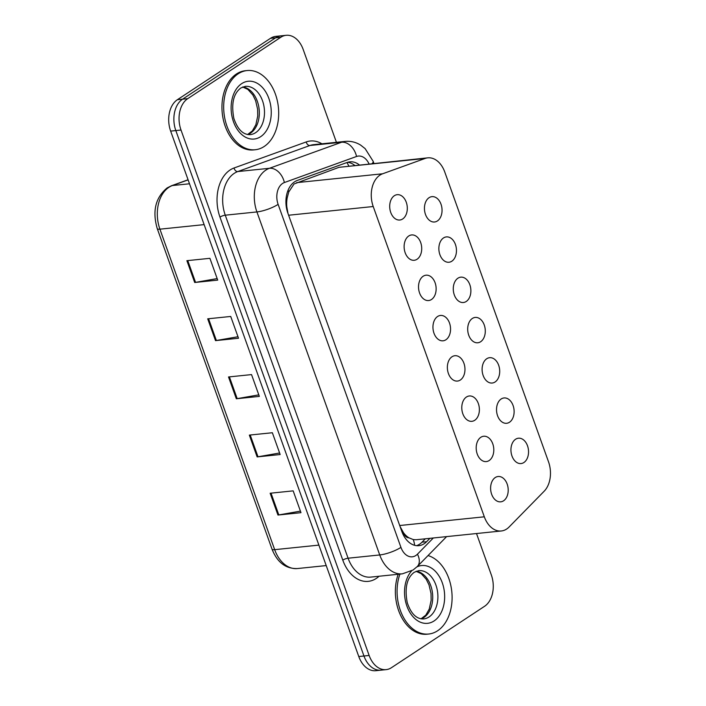 <?xml version="1.0" encoding="UTF-8"?>
<svg xmlns="http://www.w3.org/2000/svg" width="706" height="706" viewBox="0 0 706 706"><rect width="100%" height="100%" fill="white"/><g stroke="black" fill="none" stroke-linecap="round" stroke-linejoin="round"><path stroke-width="1.06" d="M443.5 237.948A12.734 8.754 -95.9 0 1 446.36 236.907A12.734 8.754 -95.9 0 1 456.014 246.526A12.734 8.754 -95.9 0 1 451.822 261.211A12.734 8.754 -95.9 0 1 448.963 262.253A12.734 8.754 -95.9 0 1 439.308 252.633A12.734 8.754 -95.9 0 1 443.5 237.948M457.912 278.217A12.734 8.754 -95.9 0 1 460.771 277.167A12.734 8.754 -95.9 0 1 470.434 286.786A12.734 8.754 -95.9 0 1 466.242 301.471A12.734 8.754 -95.9 0 1 463.383 302.512A12.734 8.754 -95.9 0 1 453.72 292.893A12.734 8.754 -95.9 0 1 457.912 278.217M472.332 318.477A12.734 8.754 -95.9 0 1 475.191 317.426A12.734 8.754 -95.9 0 1 484.845 327.055A12.734 8.754 -95.9 0 1 480.654 341.73A12.734 8.754 -95.9 0 1 477.794 342.772A12.734 8.754 -95.9 0 1 468.14 333.153A12.734 8.754 -95.9 0 1 472.332 318.477M486.743 358.736A12.734 8.754 -95.9 0 1 489.602 357.695A12.734 8.754 -95.9 0 1 499.266 367.314A12.734 8.754 -95.9 0 1 495.074 381.99A12.734 8.754 -95.9 0 1 492.214 383.031A12.734 8.754 -95.9 0 1 482.551 373.412A12.734 8.754 -95.9 0 1 486.743 358.736M501.163 398.996A12.734 8.754 -95.9 0 1 504.022 397.955A12.734 8.754 -95.9 0 1 513.677 407.574A12.734 8.754 -95.9 0 1 509.485 422.25A12.734 8.754 -95.9 0 1 506.626 423.291A12.734 8.754 -95.9 0 1 496.971 413.672A12.734 8.754 -95.9 0 1 501.163 398.996M515.574 439.256A12.734 8.754 -95.9 0 1 518.433 438.214A12.734 8.754 -95.9 0 1 528.097 447.833A12.734 8.754 -95.9 0 1 523.905 462.509A12.734 8.754 -95.9 0 1 521.046 463.56A12.734 8.754 -95.9 0 1 511.382 453.932A12.734 8.754 -95.9 0 1 515.574 439.256M429.08 197.689A12.734 8.754 -95.9 0 1 431.94 196.647A12.734 8.754 -95.9 0 1 441.603 206.267A12.734 8.754 -95.9 0 1 437.411 220.943A12.734 8.754 -95.9 0 1 434.552 221.993A12.734 8.754 -95.9 0 1 424.888 212.374A12.734 8.754 -95.9 0 1 429.08 197.689M408.756 235.98A12.734 8.754 -95.9 0 1 411.616 234.939A12.734 8.754 -95.9 0 1 421.27 244.558A12.734 8.754 -95.9 0 1 417.078 259.234A12.734 8.754 -95.9 0 1 414.219 260.285A12.734 8.754 -95.9 0 1 404.564 250.656A12.734 8.754 -95.9 0 1 408.756 235.98M423.168 276.24A12.734 8.754 -95.9 0 1 426.027 275.199A12.734 8.754 -95.9 0 1 435.69 284.818A12.734 8.754 -95.9 0 1 431.498 299.494A12.734 8.754 -95.9 0 1 428.639 300.544A12.734 8.754 -95.9 0 1 418.976 290.925A12.734 8.754 -95.9 0 1 423.168 276.24M437.588 316.5A12.734 8.754 -95.9 0 1 440.447 315.458A12.734 8.754 -95.9 0 1 450.101 325.078A12.734 8.754 -95.9 0 1 445.91 339.762A12.734 8.754 -95.9 0 1 443.05 340.804A12.734 8.754 -95.9 0 1 433.396 331.185A12.734 8.754 -95.9 0 1 437.588 316.5M451.999 356.768A12.734 8.754 -95.9 0 1 454.858 355.718A12.734 8.754 -95.9 0 1 464.522 365.337A12.734 8.754 -95.9 0 1 460.33 380.022A12.734 8.754 -95.9 0 1 457.47 381.063A12.734 8.754 -95.9 0 1 447.807 371.444A12.734 8.754 -95.9 0 1 451.999 356.768M466.419 397.028A12.734 8.754 -95.9 0 1 469.278 395.978A12.734 8.754 -95.9 0 1 478.933 405.606A12.734 8.754 -95.9 0 1 474.741 420.282A12.734 8.754 -95.9 0 1 471.882 421.323A12.734 8.754 -95.9 0 1 462.227 411.704A12.734 8.754 -95.9 0 1 466.419 397.028M480.83 437.288A12.734 8.754 -95.9 0 1 483.689 436.246A12.734 8.754 -95.9 0 1 493.353 445.865A12.734 8.754 -95.9 0 1 489.161 460.541A12.734 8.754 -95.9 0 1 486.302 461.583A12.734 8.754 -95.9 0 1 476.638 451.964A12.734 8.754 -95.9 0 1 480.83 437.288M495.25 477.547A12.734 8.754 -95.9 0 1 498.109 476.506A12.734 8.754 -95.9 0 1 507.764 486.125A12.734 8.754 -95.9 0 1 503.572 500.801A12.734 8.754 -95.9 0 1 500.713 501.842A12.734 8.754 -95.9 0 1 491.058 492.223A12.734 8.754 -95.9 0 1 495.25 477.547M394.336 195.721A12.734 8.754 -95.9 0 1 397.196 194.679A12.734 8.754 -95.9 0 1 406.859 204.299A12.734 8.754 -95.9 0 1 402.667 218.975A12.734 8.754 -95.9 0 1 399.808 220.016A12.734 8.754 -95.9 0 1 390.144 210.397A12.734 8.754 -95.9 0 1 394.336 195.721M427.765 157.844A23.889 16.415 84.1 0 0 425.056 158.471L382.599 173.791A23.889 16.415 84.1 0 0 379.952 175.123A23.889 16.415 84.1 0 0 373.218 206.523L484.316 516.81A23.889 16.415 84.1 0 0 501.304 530.983A23.889 16.415 84.1 0 0 509.07 527.029L544.185 491.2A23.889 16.415 84.1 0 0 548.518 461.803L444.762 172.008A23.889 16.415 84.1 0 0 427.765 157.844L339.021 167.322L294.04 183.975L288.78 191.917L287.218 197.742A7.96 5.471 84.1 0 0 286.654 206.381A23.889 5.851 160.3 0 1 286.265 206.637M408.995 537.831A23.889 16.415 -95.9 0 1 403.497 532.712L403.638 533.092A7.96 5.471 84.1 0 0 408.995 537.831L413.257 539.578L416.081 539.755L501.304 530.983M286.654 206.381L286.795 206.761A23.889 16.415 -95.9 0 1 287.218 197.742M286.795 206.761L287.96 213.265M400.073 526.544L403.497 532.712M476.506 533.533L491.314 574.896A23.889 16.415 -95.9 0 1 484.572 606.286L391.486 667.673A23.889 16.415 -95.9 0 1 386.129 669.632L380.949 670.17A23.889 16.415 -95.9 0 1 363.961 655.998L175.829 130.575A23.889 16.415 -95.9 0 1 182.572 99.175L275.649 37.789A23.889 16.415 -95.9 0 1 281.014 35.829A23.889 16.415 -95.9 0 0 275.649 37.789L182.572 99.175A23.889 16.415 -95.9 0 0 175.829 130.575L363.961 655.998A23.889 16.415 -95.9 0 0 380.949 670.17L375.769 670.7A23.889 16.415 -95.9 0 1 358.78 656.536L170.649 131.104A23.889 16.415 -95.9 0 1 177.391 99.714L270.477 38.327A23.889 16.415 -95.9 0 1 275.834 36.368L286.195 35.3A23.889 16.415 -95.9 0 1 303.183 49.464L336.427 142.312M300.429 511.135L278.817 514.921A6.372 1.562 160.3 0 1 277.961 515.045L300.977 512.671L293.175 490.864L270.151 493.238L277.961 515.045M279.611 452.996L257.999 456.782A6.372 1.562 160.3 0 1 257.143 456.906L280.158 454.532L272.357 432.734L249.342 435.099L257.143 456.906M217.166 278.588L195.553 282.365A6.372 1.562 160.3 0 1 194.697 282.488L217.713 280.114L209.903 258.317L186.887 260.682L194.697 282.488M237.984 336.727L216.371 340.504A6.372 1.562 160.3 0 1 215.515 340.627L238.531 338.253L230.721 316.456L207.705 318.821L215.515 340.627M258.793 394.857L237.19 398.643A6.372 1.562 160.3 0 1 236.325 398.766L259.349 396.393L251.539 374.595L228.523 376.96L236.325 398.766M359.328 164.895A23.889 16.415 84.1 0 0 349.867 161.833A23.889 16.415 84.1 0 0 347.149 162.459L297.261 180.462A23.889 16.415 84.1 0 0 294.614 181.804A23.889 16.415 84.1 0 0 287.88 213.194L401.846 531.494A23.889 16.415 84.1 0 0 418.834 545.667A23.889 16.415 84.1 0 0 426.609 541.714L429.919 538.334M386.129 669.632A23.889 16.415 -95.9 0 1 369.141 655.468L181.01 130.036A23.889 16.415 -95.9 0 1 187.743 98.646L280.829 37.259A23.889 16.415 -95.9 0 1 286.195 35.3M425.312 538.802L422.003 542.182A23.889 16.415 -95.9 0 1 416.514 545.667M347.581 162.309A23.889 16.415 -95.9 0 1 354.721 165.363M264.194 146.477A39.81 27.349 -95.9 0 1 255.263 149.743A39.81 27.349 -95.9 0 1 225.073 119.676A39.81 27.349 -95.9 0 1 238.178 73.803A39.81 27.349 -95.9 0 1 247.109 70.547A39.81 27.349 -95.9 0 1 277.29 100.605A39.81 27.349 -95.9 0 1 264.194 146.477M255.263 149.743L253.533 149.919A39.81 27.349 -95.9 0 1 223.352 119.852A39.81 27.349 -95.9 0 1 236.448 73.98A39.81 27.349 -95.9 0 1 245.379 70.724L247.109 70.547M428.039 555.56A39.81 27.349 -95.9 0 1 451.637 590.269A39.81 27.349 -95.9 0 1 437.596 630.776A39.81 27.349 -95.9 0 1 428.666 634.032A39.81 27.349 -95.9 0 1 402.358 615.244A39.81 27.349 -95.9 0 1 399.931 574.093M428.666 634.032L426.936 634.217A39.81 27.349 -95.9 0 1 400.629 615.42A39.81 27.349 -95.9 0 1 398.21 574.269M296.564 182.651L382.599 173.791M414.616 545.314A23.889 15.073 -135.6 0 0 413.257 539.578M348.799 165.972A23.889 17.103 -109.8 0 0 346.875 162.556M288.78 191.917A23.889 17.103 -109.8 0 0 288.119 190.152M403.638 533.092A23.889 5.851 160.3 0 1 402.72 533.674M288.613 215.233L373.218 206.523M339.021 167.322L425.056 158.471M399.711 525.52L484.316 516.81M188.114 179.871L172.423 185.537A31.849 21.877 84.1 0 0 168.902 187.319A31.849 21.877 84.1 0 0 159.918 229.176A7.96 1.95 160.3 0 1 157.27 228.665C152.187 211.182 155.47 197.609 167.119 187.937L171.443 185.766L188.07 179.756M171.443 185.766A7.96 5.701 -109.8 0 1 172.423 185.537L189.508 183.781M204.131 224.623L159.918 229.176L274.669 549.665A31.849 21.877 84.1 0 0 297.323 568.559C285.718 568.868 277.29 562.4 272.022 549.153A7.96 1.95 -19.7 0 0 274.669 549.665L318.883 545.111M358.78 656.536L369.141 655.468M170.649 131.104L181.01 130.036M177.391 99.714L187.743 98.646M270.477 38.327L280.829 37.259M237.19 398.643L229.388 376.872M216.371 340.504L208.579 318.733M195.553 282.365L187.761 260.593M257.999 456.782L250.206 435.011M278.817 514.921L271.025 493.15M369.035 163.889A15.92 10.943 84.1 0 0 356.548 156.476L284.377 182.536A15.92 10.943 84.1 0 0 282.612 183.428A15.92 10.943 84.1 0 0 278.12 204.352L400.937 547.371A15.92 10.943 84.1 0 0 415.843 555.507A15.92 10.943 84.1 0 0 417.449 554.184L433.325 537.981M400.937 547.371A15.92 3.901 -19.7 0 1 379.731 554.951L256.913 211.932A31.849 21.877 -95.9 0 1 265.897 170.075A31.849 21.877 -95.9 0 1 269.427 168.293L237.781 171.558A31.849 21.877 84.1 0 0 234.251 173.332A31.849 21.877 84.1 0 0 225.267 215.189L348.084 558.208A31.849 21.877 84.1 0 0 370.738 577.102L402.394 573.837A31.849 21.877 -95.9 0 1 379.731 554.951L348.084 558.208A3.98 0.971 160.3 0 0 342.781 560.105L219.963 217.086A3.98 0.971 160.3 0 1 225.267 215.189L256.913 211.932A15.92 3.901 -19.7 0 0 278.12 204.352M402.394 573.837L413.098 569.989L417.308 566.512A15.92 10.052 -135.6 0 0 417.449 554.184M219.963 217.086A35.829 24.613 -95.9 0 1 230.077 169.996A35.829 24.613 -95.9 0 1 234.039 167.993L306.219 141.941A35.829 24.613 -95.9 0 1 321.918 143.812M379.078 576.237A35.829 24.613 -95.9 0 1 342.781 560.105M284.377 182.536A15.92 11.402 -109.8 0 0 269.427 168.293L341.598 142.241L309.952 145.498L237.781 171.558A3.98 2.85 70.2 0 1 234.039 167.993M356.548 156.476A15.92 11.402 -109.8 0 0 341.598 142.241A31.849 21.877 -95.9 0 1 345.225 141.412L313.57 144.668A31.849 21.877 84.1 0 0 309.952 145.498A3.98 2.85 70.2 0 1 306.219 141.941M372.141 163.571A15.92 3.901 -19.7 0 0 373.174 161.33L365.134 148.631L360.713 145.154C355.921 142.153 350.758 140.909 345.225 141.412M422.003 542.182L426.609 541.714M255.66 132.649A24.269 16.67 -95.9 0 1 250.215 134.634C243.049 134.846 237.587 129.419 233.836 118.343C231.127 103.632 233.474 93.51 240.87 87.976L245.247 86.361A24.269 16.67 -95.9 0 1 263.647 104.682A24.269 16.67 -95.9 0 1 255.66 132.649M260.682 136.655A29.043 19.953 -95.9 0 1 233.501 121.803A29.043 19.953 -95.9 0 1 241.69 83.635A29.043 19.953 -95.9 0 1 268.871 98.478A29.043 19.953 -95.9 0 1 260.682 136.655M242.846 86.944A24.269 16.67 -95.9 0 1 258.855 107.188A24.269 16.67 -95.9 0 1 250.489 133.178A24.269 16.67 -95.9 0 1 247.753 134.555M429.063 616.947A24.269 16.67 -95.9 0 1 423.618 618.933C416.452 619.144 410.989 613.717 407.238 602.642C404.529 587.93 406.877 577.808 414.272 572.266L418.649 570.651A24.269 16.67 -95.9 0 1 437.049 588.98A24.269 16.67 -95.9 0 1 429.063 616.947M416.946 566.874A29.043 19.953 -95.9 0 1 442.733 584.136A29.043 19.953 -95.9 0 1 434.084 620.945A29.043 19.953 -95.9 0 1 407.962 608.74A29.043 19.953 -95.9 0 1 411.704 570.845M416.258 571.233A24.269 16.67 -95.9 0 1 432.257 591.487A24.269 16.67 -95.9 0 1 423.891 617.476A24.269 16.67 -95.9 0 1 421.155 618.844M272.022 549.153L157.27 228.665M297.323 568.559L326.216 565.577M373.906 163.386L373.174 161.33M417.308 566.512L446.616 536.613M247.585 134.528L252.377 130.875L255.846 124.785L257.743 116.022L257.619 109.201L255.607 100.605L252.854 94.983L247.841 89.38L242.696 87.006M420.997 618.818L425.78 615.164L429.248 609.084L431.145 600.312L431.031 593.499L429.01 584.895L426.256 579.282L421.244 573.678L416.099 571.295"/></g></svg>
